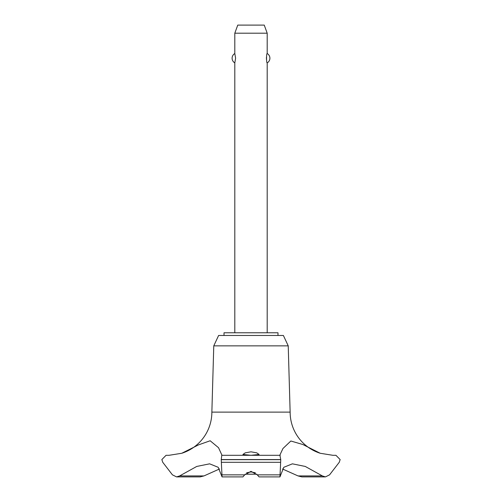 <?xml version="1.0" encoding="UTF-8"?>
<svg xmlns="http://www.w3.org/2000/svg" width="502" height="502" viewBox="0 0 502 502"><rect width="100%" height="100%" fill="white"/><g stroke="black" fill="none" stroke-linecap="round" stroke-linejoin="round"><path stroke-width="0.75" d="M277.989 335.474L277.989 332.776L224.011 332.776L224.011 335.474M221.765 455.308L280.235 455.308L221.765 455.308L221.244 459.675L280.756 459.675L279.878 455.076L282.952 448.512L290.853 441.007L302.832 444.502L320.22 453.268A43.185 43.185 0 0 1 290.137 412.123L288.23 345.853L283.385 335.474L218.615 335.474L213.77 345.853L211.863 412.123A43.185 43.185 0 0 1 181.78 453.268L198.597 444.847L210.169 440.769L218.533 447.709L222.003 455.308M203.969 475.921L179.628 475.921L176.566 476.9L200.129 476.9L203.969 475.921L219.512 468.968M168.998 455.308L181.78 453.268M320.22 453.268L332.92 455.308M221.244 459.568L280.756 459.568M221.244 459.675L222.041 476.9L242.93 476.9L244.675 474.854L251 471.34L257.325 474.854L259.07 476.9L279.959 476.9L280.756 459.675M251 455.295L242.905 454.467L245.246 452.848L251 451.819L256.754 452.848L259.095 454.467L251 455.295M255.367 472.802L251 471.911L246.633 472.802M267.196 332.776L267.196 62.888C266.33 63.365 266.33 53.055 267.196 53.538L267.196 33.195L234.804 33.195L234.804 53.538L235.614 58.213L234.804 62.888L234.804 332.776M266.43 57.084L266.43 59.336M234.804 33.195L237.753 25.1L264.247 25.1L267.196 33.195M267.196 53.538A5.396 5.396 0 0 1 267.196 62.888M234.804 62.888A5.396 5.396 0 0 1 234.804 53.538M256.836 474.202L245.164 474.202M333.058 455.308L335.945 455.308L340.149 459.568L339.239 462.304L329.563 474.854L325.434 476.9L322.372 475.921L305.26 466.446L292.384 463.829L283.787 467.299L279.959 476.9M322.372 475.921L298.031 475.921L301.871 476.9L325.434 476.9M282.488 468.968L298.031 475.921M222.041 476.9L218.213 467.299L209.616 463.829L196.74 466.446L179.628 475.921M221.991 455.308L280.009 455.308M211.863 412.123L290.137 412.123M176.566 476.9L172.437 474.854L162.761 462.304L161.851 459.568L166.055 455.308L168.942 455.308M213.77 345.853L288.23 345.853M257.325 474.854L279.884 474.854M221.376 462.304L280.624 462.304M222.116 474.854L244.675 474.854"/></g></svg>
